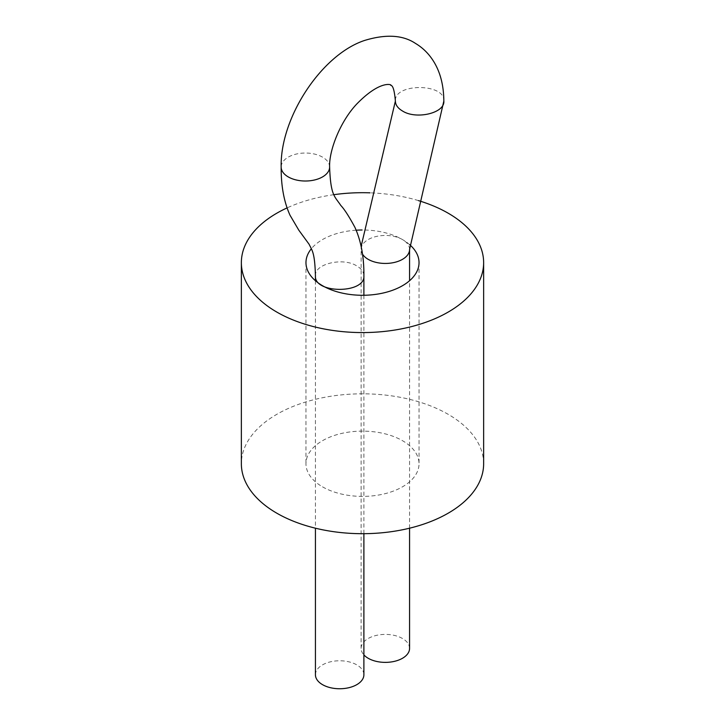 <?xml version="1.0" encoding="UTF-8"?>
<svg xmlns="http://www.w3.org/2000/svg" width="725" height="725" viewBox="0 0 725 725"><rect width="100%" height="100%" fill="white"/><g stroke="black" fill="none" stroke-linecap="round" stroke-linejoin="round"><path stroke-width="0.54" stroke-dasharray="3.62 2.72" d="M483.638 463.755A121.138 69.935 0 0 0 362.5 393.82A121.138 69.935 0 0 0 241.362 463.755M418.533 200.635A121.138 69.935 0 0 0 369.986 192.832M333.899 194.681A121.138 69.935 0 0 0 287.064 207.912M322.525 486.838A56.532 32.634 0 0 0 384.132 493.906A56.532 32.634 0 0 0 419.032 463.755A56.532 32.634 0 0 0 362.5 431.121A56.532 32.634 0 0 0 305.968 463.755A56.532 32.634 0 0 0 322.525 486.838M409.643 244.633A56.532 32.634 0 0 0 362.083 229.997M356.174 230.206A56.532 32.634 0 0 0 311.388 248.702M409.571 648.386A24.224 13.983 0 0 0 385.347 634.402A24.224 13.983 0 0 0 361.113 648.386A24.224 13.983 0 0 0 363.887 654.883M315.429 674.767A24.224 13.983 180 0 1 330.382 661.843A24.224 13.983 180 0 1 356.791 664.87A24.224 13.983 180 0 1 363.887 674.767M409.571 249.454A24.224 13.983 0 0 0 385.347 235.462A24.224 13.983 0 0 0 361.113 249.454A24.224 13.983 0 0 0 362.509 254.122M443.836 101.083C445.349 83.076 393.938 83.003 395.379 101.083M329.621 167.022A24.224 13.983 0 0 0 322.525 157.135A24.224 13.983 0 0 0 296.126 154.099A24.224 13.983 0 0 0 281.164 167.022M315.429 275.826C314.251 263.818 343.097 257.031 356.791 265.939C361.403 268.667 363.769 271.957 363.887 275.826M305.968 262.64L305.968 463.755M419.032 262.64L419.032 463.755M409.571 528.199L409.571 280.711M361.113 648.386L361.141 246.31M315.429 280.711L315.429 528.199M363.887 295.265L363.887 533.691"/><path stroke-width="1.09" d="M287.064 207.912A121.138 69.935 0 0 0 241.362 262.64L241.362 463.755A121.138 69.935 0 0 0 276.841 513.209A121.138 69.935 0 0 0 408.855 528.371A121.138 69.935 0 0 0 483.638 463.755L483.638 262.64A121.138 69.935 0 0 0 418.533 200.635M241.362 262.64A121.138 69.935 0 0 0 276.841 312.094A121.138 69.935 0 0 0 408.855 327.256A121.138 69.935 0 0 0 483.638 262.64M369.986 192.832A121.138 69.935 0 0 0 333.899 194.681M311.388 248.702A56.532 32.634 0 0 0 305.968 262.64A56.532 32.634 0 0 0 322.525 285.713A56.532 32.634 0 0 0 384.132 292.791A56.532 32.634 0 0 0 419.032 262.64A56.532 32.634 0 0 0 409.643 244.633M362.083 229.997A56.532 32.634 0 0 0 356.174 230.206M363.887 654.883A24.224 13.983 0 0 0 368.209 658.282A24.224 13.983 0 0 0 394.618 661.309A24.224 13.983 0 0 0 409.571 648.386L409.571 528.199M363.887 533.691L363.887 674.767A24.224 13.983 180 0 1 339.653 688.75A24.224 13.983 180 0 1 315.429 674.767L315.429 528.199M362.509 254.122A24.224 13.983 0 0 0 368.209 259.342A24.224 13.983 0 0 0 394.618 262.377A24.224 13.983 0 0 0 409.571 249.454L409.571 280.711M329.621 167.022C330.627 196.167 334.877 196.357 340.777 205.42C344.339 209.144 349.051 216.458 354.915 227.342C361.095 241.044 364.086 257.203 363.887 275.826C365.327 293.906 313.916 293.843 315.429 275.826C314.777 252.128 312.103 250.578 309.086 244.243L298.836 230.224L290.027 215.262C283.964 201.885 281.019 185.808 281.164 167.022A24.224 13.983 0 0 0 305.397 181.014A24.224 13.983 0 0 0 329.621 167.022C328.923 150.592 340.243 121.401 356.763 104.001C380.951 79.161 392.252 85.061 390.766 85.097C390.467 86.284 393.793 82.251 395.379 101.083C395.497 104.953 397.862 108.252 402.475 110.979C416.168 119.879 445.014 113.091 443.836 101.083L409.571 249.454M395.379 101.083L361.141 246.31M281.164 167.022C280.031 117.785 321.447 54.647 364.639 40.437C385.936 33.957 402.919 34.972 415.588 43.482C422.249 47.451 427.877 52.825 432.453 59.595C439.93 70.724 443.718 84.553 443.836 101.083M315.429 275.826L315.429 280.711M363.887 275.826L363.887 295.265"/></g></svg>
